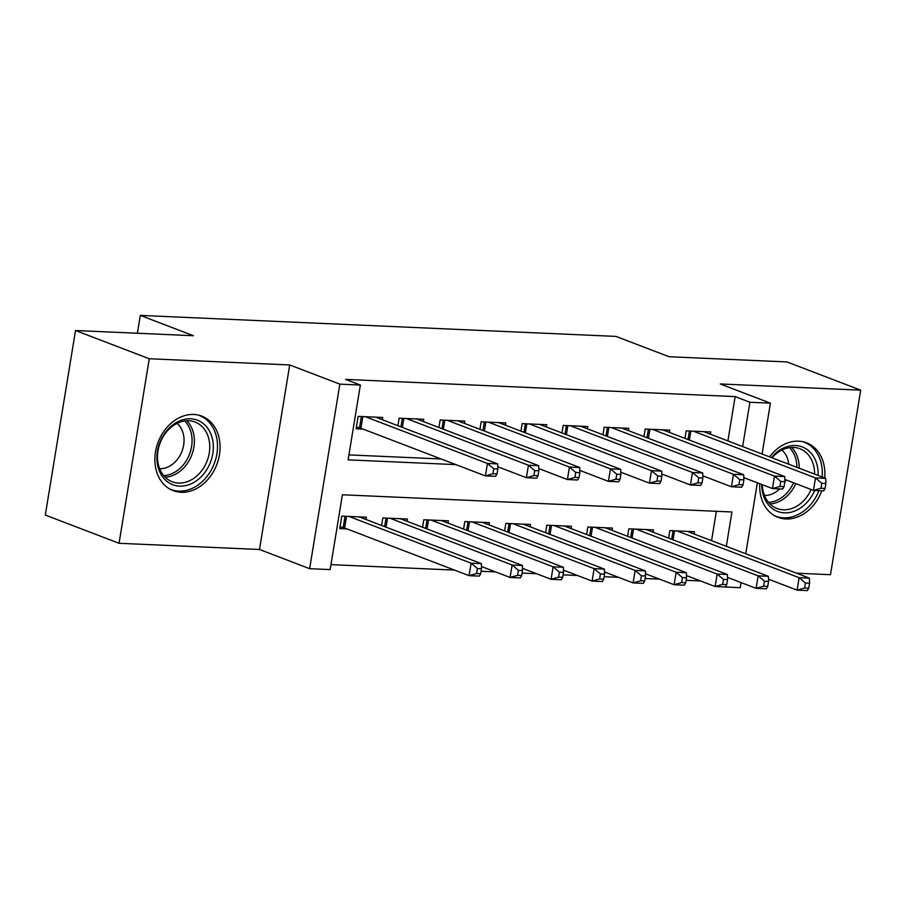 <?xml version="1.0" encoding="UTF-8"?>
<svg xmlns="http://www.w3.org/2000/svg" width="906" height="906" viewBox="0 0 906 906"><rect width="100%" height="100%" fill="white"/><g stroke="black" fill="none" stroke-linecap="round" stroke-linejoin="round"><path stroke-width="1.36" d="M181.098 492.275A39.909 31.404 110.9 0 0 218.369 459.738A39.909 31.404 110.9 0 0 201.732 416.092A39.909 31.404 110.9 0 0 193.839 414.472A39.909 31.404 110.9 0 0 156.557 446.998A39.909 31.404 110.9 0 0 173.193 490.644A39.909 31.404 110.9 0 0 181.098 492.275M759.749 483.725A39.909 31.404 110.9 0 0 778.016 517.349A39.909 31.404 110.9 0 0 785.91 518.979A39.909 31.404 110.9 0 0 821.81 490.769M824.709 477.983A39.909 31.404 110.9 0 0 806.555 442.808A39.909 31.404 110.9 0 0 798.65 441.177A39.909 31.404 110.9 0 0 769.545 456.873M726.318 546.329L731.935 511.981L342.4 494.778L330.146 569.591L309.637 568.685L339.863 384.144L360.362 385.05L348.108 459.863L455.922 464.619M259.49 549.489L289.716 364.948L149.275 358.742L75.515 330.52L45.3 515.061L119.048 543.283L259.49 549.489L309.637 568.685M796.521 573.204L830.485 574.698L860.7 390.158L720.259 383.963L770.406 403.159L762.082 454.019M741.029 582.569L740.191 587.7L719.692 586.726M330.95 564.631L454.506 570.089M481.097 571.256L495.503 571.901M522.105 573.068L536.511 573.713M563.102 574.88L577.518 575.514M604.109 576.692L618.526 577.326M645.117 578.504L659.523 579.138M686.125 580.316L700.531 580.95M149.275 358.742L119.048 543.283M75.515 330.52L193.408 335.718L140.305 315.401L615.955 336.398L669.058 356.726L786.952 361.936L860.7 390.158M382.377 419.75L382.751 417.462L358.142 416.375L356.103 428.844L363.283 429.161M423.374 421.562L423.748 419.274L399.15 418.187L397.915 425.707M464.382 423.374L464.755 421.086L440.157 419.999L438.923 427.507M505.389 425.186L505.763 422.898L481.154 421.811L479.931 429.319M546.386 426.998L546.76 424.71L522.162 423.623L520.927 431.131M587.394 428.81L587.768 426.522L563.17 425.435L561.935 432.943M628.402 430.61L628.775 428.334L604.166 427.247L602.943 434.755M669.409 432.422L669.783 430.135L645.174 429.059L643.951 436.567M711.561 540.678L716.374 511.29M694.075 533.985L694.449 531.697L669.851 530.61L668.617 538.13M653.067 532.173L653.441 529.885L628.843 528.81L627.609 536.318M612.06 530.361L612.445 528.085L587.835 526.998L586.601 534.506M571.063 528.56L571.437 526.273L546.828 525.186L545.605 532.694M530.055 526.748L530.429 524.461L505.831 523.374L504.597 530.882M489.047 524.936L489.421 522.649L464.823 521.562L463.589 529.07M448.051 523.124L448.425 520.837L423.815 519.75L422.592 527.269M407.043 521.312L407.417 519.025L382.819 517.938L381.585 525.457M366.035 519.5L366.409 517.213L341.811 516.126L339.773 528.594L346.941 528.911M727.903 440.928L735.162 396.601L345.616 379.399L360.362 385.05M348.923 454.903L441.165 458.98M710.406 434.234L710.78 431.947L686.182 430.86L684.947 438.379M140.305 315.401L137.384 333.249M289.716 364.948L339.863 384.144M735.162 396.601L749.908 402.253L770.406 403.159M757.359 482.819L745.751 553.77M742.648 446.579L749.908 402.253M825.072 488.447L825.887 483.453L821.787 483.272L820.972 488.266L825.072 488.447L823.701 490.848L813.441 490.395L815.491 477.926L693.362 431.177M821.787 483.272L815.491 477.926L825.74 478.379L703.611 431.63M820.972 488.266L813.441 490.395L784.822 479.444M825.887 483.453L825.74 478.379M808.73 588.198L809.556 583.204L805.445 583.022L804.63 588.017L808.73 588.198L807.359 590.599L797.11 590.146L799.149 577.677L809.409 578.13L687.269 531.38M768.481 579.194L797.11 590.146L804.63 588.017M677.02 530.927L799.149 577.677L805.445 583.022M809.409 578.13L809.556 583.204M771.425 457.587A34.541 27.169 -69.1 0 1 795.434 445.514A34.541 27.169 -69.1 0 1 818.107 475.457M814.664 490.452A34.541 27.169 -69.1 0 1 784.415 512.841A34.541 27.169 -69.1 0 1 761.697 484.472M762.331 484.721A31.982 25.164 110.9 0 0 777.02 508.481A31.982 25.164 110.9 0 0 783.35 509.784A31.982 25.164 110.9 0 0 811.153 489.523M814.573 474.11A31.982 25.164 110.9 0 0 799.885 448.742A31.982 25.164 110.9 0 0 793.554 447.439A31.982 25.164 110.9 0 0 772.003 457.813M781.855 450.067A25.187 19.807 -69.1 0 1 788.741 464.223M786 479.897A25.187 19.807 -69.1 0 1 784.777 482.298M779.704 488.912A25.187 19.807 -69.1 0 1 764.483 495.457M774.607 515.74A39.66 31.2 110.9 0 0 775.751 516.216A39.66 31.2 110.9 0 0 783.599 517.824A39.66 31.2 110.9 0 0 818.945 490.644M822.15 477.009A39.66 31.2 110.9 0 0 804.098 442.139A39.66 31.2 110.9 0 0 802.942 441.732M211.834 436.692A34.541 27.169 -69.1 0 1 194.167 482.23A34.541 27.169 -69.1 0 1 158.38 468.243A34.541 27.169 -69.1 0 1 176.047 422.706A34.541 27.169 -69.1 0 1 211.834 436.692M158.89 466.511A31.982 25.164 110.9 0 0 172.197 481.765A31.982 25.164 110.9 0 0 200.906 471.709A31.982 25.164 110.9 0 0 208.38 437.292A31.982 25.164 110.9 0 0 195.062 422.037A31.982 25.164 110.9 0 0 166.353 432.094A31.982 25.164 110.9 0 0 158.89 466.511M177.032 423.362A25.187 19.807 -69.1 0 1 182.967 432.694A25.187 19.807 -69.1 0 1 159.671 468.742M169.796 489.036A39.66 31.2 110.9 0 0 170.928 489.5A39.66 31.2 110.9 0 0 206.534 477.032A39.66 31.2 110.9 0 0 215.787 434.359A39.66 31.2 110.9 0 0 199.286 415.435A39.66 31.2 110.9 0 0 198.12 415.016M784.064 486.635L784.879 481.641L780.779 481.46L779.964 486.454L784.064 486.635L782.693 489.036L772.444 488.583L774.483 476.114L652.354 429.376M780.779 481.46L774.483 476.114L784.732 476.567L662.603 429.818M779.964 486.454L772.444 488.583L743.815 477.632M784.879 481.641L784.732 476.567M743.056 484.823L743.871 479.829L739.772 479.648L738.956 484.642L743.056 484.823L741.686 487.224L731.436 486.771L733.475 474.302L611.346 427.564M739.772 479.648L733.475 474.302L743.724 474.755L621.595 428.017M738.956 484.642L731.436 486.771L702.807 475.82M743.871 479.829L743.724 474.755M702.059 483.011L702.875 478.017L698.775 477.836L697.96 482.83L702.059 483.011L700.678 485.423L690.429 484.97L692.478 472.502L570.338 425.752M698.775 477.836L692.478 472.502L702.728 472.955L580.599 426.205M697.96 482.83L690.429 484.97L661.799 474.008M702.875 478.017L702.728 472.955M661.052 481.199L661.867 476.216L657.767 476.035L656.952 481.018L661.052 481.199L659.681 483.611L649.432 483.158L651.471 470.69L529.342 423.94M657.767 476.035L651.471 470.69L661.72 471.143L539.591 424.393M656.952 481.018L649.432 483.158L620.803 472.196M661.867 476.216L661.72 471.143M767.733 586.386L768.548 581.392L764.449 581.21L763.633 586.205L767.733 586.386L766.363 588.787L756.102 588.334L758.152 575.865L768.401 576.318L646.272 529.58M727.473 577.382L756.102 588.334L763.633 586.205M636.012 529.127L758.152 575.865L764.449 581.21M768.401 576.318L768.548 581.392M726.725 584.574L727.541 579.58L723.441 579.398L722.626 584.393L726.725 584.574L725.355 586.975L715.106 586.533L717.144 574.053L727.393 574.506L605.265 527.768M686.476 575.57L715.106 586.533L722.626 584.393M595.015 527.315L717.144 574.053L723.441 579.398M727.393 574.506L727.541 579.58M685.717 582.762L686.533 577.779L682.433 577.598L681.618 582.581L685.717 582.762L684.347 585.174L674.098 584.721L676.136 572.252L686.386 572.705L564.257 525.956M645.468 573.758L674.098 584.721L681.618 582.581M554.008 525.503L676.136 572.252L682.433 577.598M686.386 572.705L686.533 577.779M644.721 580.95L645.536 575.967L641.437 575.786L640.61 580.769L644.721 580.95L643.339 583.362L633.09 582.909L635.129 570.44L645.389 570.893L523.249 524.144M604.461 571.946L633.09 582.909L640.61 580.769M513 523.691L635.129 570.44L641.437 575.786M645.389 570.893L645.536 575.967M620.044 479.387L620.859 474.404L616.76 474.223L615.944 479.206L620.044 479.387L618.673 481.799L608.424 481.346L610.463 468.878L488.334 422.128M616.76 474.223L610.463 468.878L620.712 469.331L498.583 422.581M615.944 479.206L608.424 481.346L579.795 470.384M620.859 474.404L620.712 469.331M603.713 579.138L604.529 574.155L600.429 573.974L599.613 578.957L603.713 579.138L602.343 581.55L592.082 581.097L594.132 568.628L604.381 569.081L482.252 522.332M563.464 570.134L592.082 581.097L599.613 578.957M472.003 521.879L594.132 568.628L600.429 573.974M604.381 569.081L604.529 574.155M579.036 477.575L579.863 472.592L575.763 472.411L574.936 477.394L579.036 477.575L577.666 479.987L567.416 479.534L569.455 467.066L447.326 420.316M575.763 472.411L569.455 467.066L579.715 467.519L457.575 420.769M574.936 477.394L567.416 479.534L538.787 468.572M579.863 472.592L579.715 467.519M562.705 577.326L563.521 572.343L559.421 572.162L558.606 577.145L562.705 577.326L561.335 579.738L551.086 579.285L553.124 566.816L563.373 567.269L441.245 520.52M522.456 568.322L551.086 579.285L558.606 577.145M430.996 520.067L553.124 566.816L559.421 572.162M563.373 567.269L563.521 572.343M538.039 475.763L538.855 470.78L534.755 470.599L533.94 475.582L538.039 475.763L536.669 478.175L526.409 477.722L528.458 465.254L406.33 418.504M534.755 470.599L528.458 465.254L538.708 465.707L416.579 418.957M533.94 475.582L526.409 477.722L497.79 466.76M538.855 470.78L538.708 465.707M521.697 575.514L522.513 570.531L518.413 570.35L517.598 575.333L521.697 575.514L520.327 577.926L510.078 577.473L512.116 565.004L522.377 565.457L400.237 518.708M481.448 566.51L510.078 577.473L517.598 575.333M389.988 518.255L512.116 565.004L518.413 570.35M522.377 565.457L522.513 570.531M497.032 473.951L497.847 468.968L493.747 468.787L492.932 473.77L497.032 473.951L495.661 476.363L485.412 475.91L487.451 463.442L365.322 416.692M493.747 468.787L487.451 463.442L497.7 463.895L375.571 417.145M492.932 473.77L485.412 475.91L360.916 428.266A5.119 0.804 9.3 0 0 359.523 427.825L356.398 427.009M497.847 468.968L497.7 463.895M480.701 573.713L481.516 568.719L477.417 568.538L476.601 573.532L480.701 573.713L479.319 576.114L469.07 575.661L471.12 563.192L481.369 563.645L359.24 516.896M340.067 526.76L343.181 527.575A5.119 0.804 -170.7 0 1 344.586 528.017L469.07 575.661L476.601 573.532M348.98 516.443L471.12 563.192L477.417 568.538M481.369 563.645L481.516 568.719M690.87 431.075L689.387 440.078M689.409 431.007L688.005 439.546M671.674 539.297L673.079 530.757M673.056 539.829L674.528 530.825M791.572 447.439A31.982 25.164 -69.1 0 1 799.205 468.221M795.785 483.634A31.982 25.164 -69.1 0 1 769.964 503.895M768.515 502.32A30.929 24.337 110.9 0 0 793.554 482.785M796.895 467.337A30.929 24.337 110.9 0 0 789.443 447.655M186.749 420.735A31.982 25.164 -69.1 0 1 193.012 431.415A31.982 25.164 -69.1 0 1 165.141 477.19M163.692 475.605A30.929 24.337 110.9 0 0 190.736 431.335A30.929 24.337 110.9 0 0 184.62 420.939M649.862 429.263L648.39 438.266M648.402 429.195L647.009 437.734M608.855 427.451L607.382 436.454M607.394 427.383L606.001 435.922M567.858 425.639L566.375 434.642M566.397 425.571L564.993 434.121M526.85 423.827L525.378 432.83M525.389 423.759L523.996 432.309M630.667 537.485L632.071 528.945M632.048 538.017L633.532 529.013M589.67 535.673L591.063 527.133M591.052 536.205L592.524 527.201M548.662 533.872L550.055 525.321M550.044 534.393L551.516 525.389M507.654 532.06L509.059 523.509M509.036 532.581L510.508 523.577M485.843 422.015L484.37 431.018M484.382 421.958L482.989 430.497M466.647 530.248L468.051 521.709M468.04 530.78L469.512 521.765M444.835 420.203L443.362 429.218M443.385 420.146L441.981 428.685M425.65 528.436L427.043 519.897M427.032 528.968L428.504 519.953M403.838 418.402L402.355 427.406M402.377 418.334L400.973 426.873M384.642 526.624L386.047 518.085M386.024 527.156L387.496 518.153M362.83 416.59L360.916 428.266M361.369 416.522L359.523 427.825M343.181 527.575L345.039 516.273M344.586 528.017L346.5 516.341M775.751 516.216L774.789 515.842M804.098 442.139L803.146 441.777M199.286 415.435L198.323 415.061M170.928 489.5L169.977 489.138"/></g></svg>
